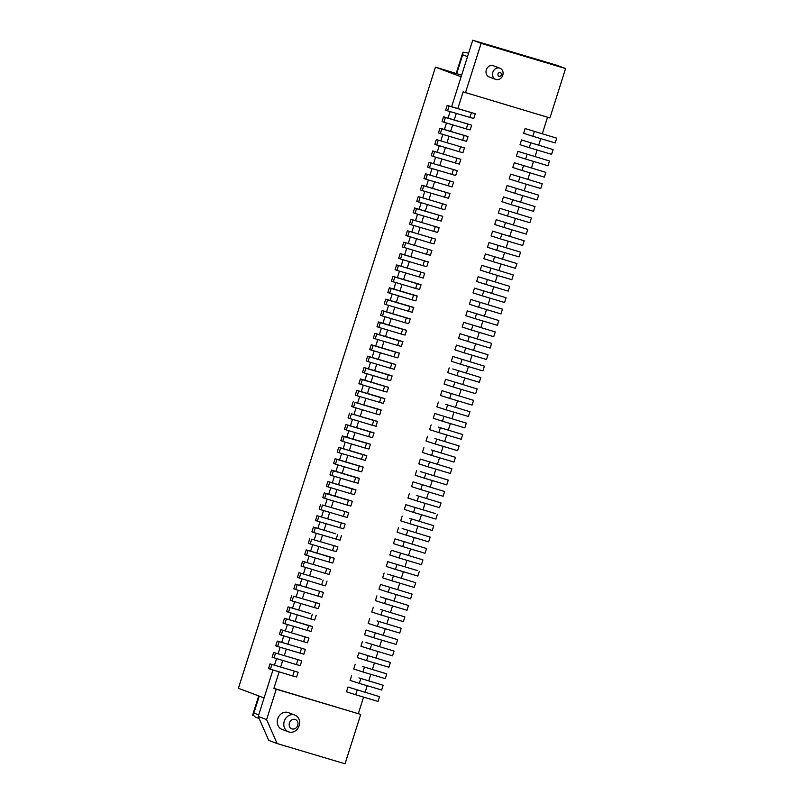 <?xml version="1.0" encoding="UTF-8"?>
<svg xmlns="http://www.w3.org/2000/svg" width="804" height="804" viewBox="0 0 804 804"><rect width="100%" height="100%" fill="white"/><g stroke="black" fill="none" stroke-linecap="round" stroke-linejoin="round"><path stroke-width="1.21" d="M371.619 350.182L369.75 349.479L371.257 344.735L373.126 345.439L371.619 350.182L393.98 356.855L397.849 357.86L399.357 353.117L371.257 344.735M330.404 557.262L306.183 549.896L334.022 558.127L330.404 557.262L328.896 562.006L332.776 563.021L334.283 558.267M306.183 549.896L304.676 554.639L306.535 555.343L308.043 550.589M306.535 555.343L328.896 562.006M277.139 743.549L268.747 740.394L258.205 716.464L266.596 719.62L276.234 689.219L273.913 688.345L360.715 714.414L345.047 763.8L277.139 743.549L266.596 719.62M350.232 488.169L327.871 481.506L329.74 482.209L328.233 486.953L350.594 493.626L354.463 494.631L355.971 489.887L350.232 488.169M328.233 486.953L326.364 486.259L327.871 481.506M270.023 663.873L268.516 668.616L292.746 675.983L296.616 676.998L298.123 672.244L270.023 663.873L298.123 672.244M346.313 429.969L368.674 436.632L370.172 431.889L374.051 432.894L345.951 424.522L347.82 425.215L346.313 429.969L344.444 429.266L345.951 424.522M452.763 368.966L480.792 377.538L452.763 368.966M380.523 584.458L379.016 589.211L388.221 592.176L410.583 598.839L412.09 594.096L380.523 584.458L412.09 594.096M393.98 356.855L395.488 352.102L399.357 353.117M360.715 714.414L276.234 689.219M294.877 715.057L288.355 712.605A8.975 7.769 110.6 0 0 287.902 712.455A8.975 7.769 110.6 0 0 277.822 718.525A8.975 7.769 110.6 0 0 282.033 729.399L288.556 731.851A8.975 7.769 -69.4 0 1 284.264 721.238A8.975 7.769 -69.4 0 1 294.425 714.907A8.975 7.769 -69.4 0 1 294.877 715.057A8.975 7.769 -69.4 0 1 299.168 725.68A8.975 7.769 -69.4 0 1 289.008 732.002A8.975 7.769 -69.4 0 1 288.556 731.851M449.215 367.91L447.707 372.654L456.923 375.619L479.284 382.282L480.792 377.538M297.721 725.389A4.985 4.321 -69.4 0 1 292.073 728.906A4.985 4.321 -69.4 0 1 289.44 722.927A4.985 4.321 -69.4 0 1 295.088 719.409A4.985 4.321 -69.4 0 1 297.721 725.389M259.109 718.515L255.391 717.118L252.788 714.635M252.687 715.208L253.853 713.047L258.717 714.877M264.084 697.952L238.406 688.294L435.456 67.124L461.124 76.782M395.488 352.102L373.126 345.439M467.516 56.632L462.662 54.803L463.003 52.21L468.631 53.124M462.742 52.783L463.003 52.21M270.385 669.32L271.893 664.566M346.976 505.023L348.484 500.269L352.102 501.133L324.263 492.902L326.122 493.606L324.615 498.349L346.976 505.023L350.856 506.028L352.353 501.284M438.481 427.155L462.712 434.522L438.481 427.155M431.135 424.894L429.627 429.648L438.843 432.602L461.205 439.275L462.712 434.522M350.594 493.626L352.102 488.872L329.74 482.209M352.102 488.872L355.971 489.887M357.82 470.832L361.699 471.837L363.207 467.084L335.107 458.712L336.966 459.416L335.459 464.159L357.82 470.832L359.328 466.079L336.966 459.416M335.459 464.159L333.6 463.456L335.107 458.712M359.328 466.079L363.207 467.084M360.775 384.382L383.136 391.046L384.644 386.292L388.513 387.307L360.413 378.925L362.282 379.629L360.775 384.382L358.906 383.679L360.413 378.925M384.644 386.292L362.282 379.629M426.552 548.499L425.045 553.252L402.683 546.579L393.478 543.615L394.985 538.871L426.552 548.499L394.985 538.871M387.679 574.116L415.708 582.699L387.679 574.116M354.212 482.229L358.081 483.234L359.338 478.34L331.489 470.109L333.348 470.812L331.851 475.556L354.212 482.229L355.71 477.475L333.348 470.812M331.851 475.556L329.982 474.862L331.489 470.109M402.141 528.529L430.17 537.102L402.141 528.529M384.141 573.061L382.634 577.815L391.839 580.779L414.201 587.443L415.708 582.699M380.453 596.92L408.482 605.492L380.453 596.92M434.874 438.552L459.094 445.918L434.874 438.552M311.661 539.193L337.64 546.72L311.661 539.193L310.153 543.946L332.514 550.609L336.384 551.624L337.891 546.871M310.153 543.946L308.294 543.243L309.791 538.499M427.527 436.291L426.019 441.044L435.225 444.009L457.587 450.672L459.094 445.918M293.581 596.186L319.56 603.714L293.581 596.186L292.073 600.93L314.434 607.603L318.314 608.608L319.821 603.864M292.073 600.93L290.214 600.236L291.721 595.483M335.77 533.766L313.409 527.092L335.77 533.766M315.279 527.796L313.771 532.549L311.902 531.846L313.409 527.092M313.771 532.549L340.002 540.228L341.509 535.474M383.136 391.046L387.005 392.05L388.513 387.307M365.991 642.507L394.01 651.079L365.991 642.507M362.443 641.451L360.936 646.195L370.152 649.16L392.513 655.833L394.01 651.079M417.457 570.599L387.749 561.664L417.457 570.599M419.326 571.302L417.819 576.046L395.457 569.383L386.242 566.418L387.749 561.664M445.717 404.362L469.938 411.728L445.717 404.362M408.482 605.492L406.975 610.236L384.613 603.573L375.398 600.608L376.905 595.854M305.098 649.3L277.259 641.069L305.098 649.3M277.259 641.069L275.752 645.823L277.611 646.527L303.852 654.205L305.359 649.451M277.611 646.527L279.119 641.773M280.867 629.673L279.37 634.426L281.229 635.13L307.46 642.798L308.967 638.054L280.867 629.673L308.967 638.054M368.001 361.579L390.362 368.252L391.87 363.498L395.749 364.513L367.649 356.132L369.508 356.835L368.001 361.579L366.142 360.885L367.649 356.132M391.87 363.498L369.508 356.835M281.229 635.13L282.737 630.376M442.461 421.206L464.823 427.879L466.33 423.125L434.753 413.497L433.245 418.241L442.461 421.206L443.969 416.462M416.794 495.545L441.014 502.912L416.794 495.545M466.33 423.125L434.753 413.497M362.564 666.506L386.784 673.873L362.564 666.506M386.784 673.873L385.277 678.626L362.916 671.963L353.71 668.998L355.207 664.245M310.465 613.552L288.103 606.879L310.465 613.552M288.103 606.879L286.596 611.633L310.816 619L314.696 620.005L316.203 615.261M288.465 612.326L289.963 607.583M321.309 579.352L298.947 572.689L321.309 579.352M298.947 572.689L297.44 577.433L321.67 584.809L325.54 585.814L327.047 581.061M299.309 578.136L300.817 573.393M420.221 471.546L448.25 480.119L420.221 471.546M416.673 470.481L415.165 475.234L424.381 478.199L446.743 484.862L448.25 480.119M379.548 696.676L378.051 701.42L355.69 694.756L346.474 691.792L347.981 687.038L379.548 696.676L347.981 687.038M358.946 677.903L383.166 685.269L358.946 677.903M383.166 685.269L381.659 690.023L359.298 683.36L350.092 680.395L351.599 675.641M324.615 498.349L322.756 497.656L324.263 492.902M397.628 639.682L396.121 644.436L373.759 637.763L364.554 634.798L366.061 630.055L397.628 639.682L366.061 630.055M372.282 425.236L373.79 420.492L351.428 413.819L349.921 418.572L372.282 425.236L376.161 426.251L377.408 421.346L351.428 413.819M349.921 418.572L348.062 417.869L349.569 413.125M373.79 420.492L377.669 421.497M441.989 390.704L440.481 395.447L449.687 398.412L472.048 405.085L473.556 400.332L441.989 390.704L473.556 400.332M422.944 559.896L421.437 564.649L399.075 557.986L389.86 555.021L391.367 550.268L422.944 559.896L391.367 550.268M409.558 518.339L433.788 525.705L409.558 518.339M402.211 516.078L400.704 520.821L409.919 523.786L432.281 530.459L433.788 525.705M348.484 500.269L326.122 493.606M438.371 402.1L436.863 406.844L446.079 409.809L468.43 416.482L469.938 411.728M465.456 92.741L481.124 43.356L472.732 40.2L557.202 65.385L565.594 68.541L549.926 117.937L463.124 91.867L457.828 108.56M456.28 113.434L454.21 119.957M452.662 124.831L450.602 131.353M449.044 136.238L446.984 142.75M445.436 147.635L443.366 154.147M441.818 159.031L439.748 165.544M438.2 170.428L436.14 176.94M434.582 181.825L432.522 188.337M430.974 193.221L428.904 199.734M427.356 204.618L425.286 211.13M423.738 216.015L421.678 222.537M420.12 227.411L418.06 233.934M416.512 238.808L414.442 245.331M412.894 250.215L410.824 256.727M409.276 261.612L407.216 268.124M405.658 273.008L403.598 279.521M402.05 284.405L399.98 290.917M398.432 295.802L396.362 302.314M394.814 307.198L392.744 313.711M391.196 318.595L389.136 325.107M387.588 329.992L385.518 336.514M383.97 341.388L381.9 347.911M380.352 352.785L378.282 359.308M376.734 364.182L374.674 370.704M373.126 375.589L371.056 382.101M369.508 386.985L367.438 393.498M365.89 398.382L363.82 404.894M362.272 409.779L360.212 416.291M358.664 421.175L356.594 427.688M355.046 432.572L352.976 439.084M351.428 443.969L349.358 450.491M347.81 455.365L345.75 461.888M344.202 466.762L342.132 473.285M340.584 478.159L338.514 484.681M336.966 489.566L334.896 496.078M333.348 500.962L331.288 507.475M329.74 512.359L327.67 518.871M326.122 523.756L324.052 530.268M322.504 535.152L320.434 541.665M318.886 546.549L316.826 553.062M315.268 557.946L313.208 564.458M311.661 569.343L309.59 575.865M308.043 580.739L305.972 587.262M304.425 592.136L302.364 598.658M300.807 603.543L298.746 610.055M297.199 614.939L295.128 621.452M293.581 626.336L291.51 632.848M289.963 637.733L287.902 644.245M286.345 649.129L284.284 655.642M282.737 660.526L280.666 667.039M279.119 671.923L273.913 688.345M472.732 40.2L451.637 106.711M450.089 111.595L448.019 118.108M446.471 122.992L444.401 129.504M442.853 134.389L440.783 140.901M439.235 145.785L437.175 152.298M435.627 157.182L433.557 163.694M432.009 168.579L429.939 175.091M428.391 179.975L426.321 186.488M424.773 191.372L422.713 197.895M421.165 202.769L419.095 209.291M417.547 214.165L415.477 220.688M413.929 225.572L411.859 232.085M410.311 236.969L408.251 243.481M406.703 248.366L404.633 254.878M403.085 259.762L401.015 266.275M399.467 271.159L397.397 277.671M395.849 282.556L393.789 289.068M392.241 293.952L390.171 300.465M388.623 305.349L386.553 311.872M385.005 316.746L382.935 323.268M381.387 328.143L379.327 334.665M377.769 339.539L375.709 346.062M374.161 350.946L372.091 357.458M370.543 362.343L368.473 368.855M366.925 373.739L364.865 380.252M363.307 385.136L361.247 391.648M359.7 396.533L357.629 403.045M356.082 407.929L354.011 414.442M352.464 419.326L350.403 425.849M348.846 430.723L346.785 437.245M345.238 442.12L343.167 448.642M341.62 453.516L339.549 460.039M338.002 464.923L335.931 471.435M334.384 476.32L332.323 482.832M330.776 487.716L328.705 494.229M327.158 499.113L325.087 505.626M323.54 510.51L321.469 517.022M319.922 521.907L317.861 528.419M316.314 533.303L314.243 539.816M312.696 544.7L310.625 551.222M309.078 556.097L307.007 562.619M305.46 567.493L303.399 574.016M301.852 578.9L299.781 585.412M298.234 590.297L296.163 596.809M294.616 601.693L292.545 608.206M290.998 613.09L288.937 619.603M287.39 624.487L285.319 630.999M283.772 635.884L281.701 642.396M280.154 647.28L278.083 653.793M276.536 658.677L274.476 665.199M272.928 670.074L258.205 716.464M323.178 592.317L295.329 584.086L323.178 592.317M295.329 584.086L293.832 588.829L295.691 589.533L297.199 584.789M295.691 589.533L321.922 597.211L323.429 592.468M409.447 493.284L407.94 498.028L417.145 500.992L439.507 507.656L441.014 502.912M435.537 513.605L405.829 504.681L435.537 513.605M430.17 537.102L428.663 541.856L406.301 535.183L397.096 532.218L398.603 527.474M405.829 504.681L404.322 509.424L413.537 512.389L435.899 519.062L437.406 514.309M370.172 431.889L347.82 425.215M301.48 660.697L273.641 652.476L301.48 660.697M273.641 652.476L272.134 657.22L296.354 664.586L300.234 665.601L301.741 660.848M344.876 523.927L317.027 515.696L344.876 523.927M317.027 515.696L315.52 520.449L317.389 521.153L343.62 528.831L345.127 524.077M377.026 620.919L401.246 628.286L377.026 620.919M401.246 628.286L399.739 633.039L377.377 626.366L368.172 623.401L369.679 618.658M368.674 436.632L372.543 437.647L374.051 432.894M451.868 468.722L450.361 473.466L427.999 466.802L418.783 463.838L420.291 459.084L451.868 468.722L420.291 459.084M431.256 449.949L455.476 457.325L431.256 449.949M423.909 447.687L422.401 452.441L431.607 455.406L453.969 462.069L455.476 457.325M355.71 477.475L359.589 478.491M365.056 448.029L366.564 443.285L370.182 444.15L342.333 435.919L344.202 436.612L342.695 441.366L365.056 448.029L368.925 449.044L370.433 444.29M366.564 443.285L344.202 436.612M342.695 441.366L340.826 440.662L342.333 435.919M322.504 505.002L348.484 512.53L322.504 505.002L320.997 509.756L343.358 516.419L347.238 517.424L348.745 512.681M320.997 509.756L319.138 509.053L320.645 504.299M445.597 379.307L444.089 384.051L453.305 387.015L475.666 393.679L477.174 388.935L445.597 379.307L477.174 388.935M361.086 453.979L338.725 447.315L340.584 448.019L339.077 452.763L365.317 460.441L366.815 455.687L361.086 453.979M339.077 452.763L337.218 452.059L338.725 447.315M361.438 459.426L362.946 454.682L340.584 448.019M362.946 454.682L366.815 455.687M390.362 368.252L394.241 369.257L395.749 364.513M317.389 521.153L318.886 516.399M375.9 413.839L377.408 409.095L355.046 402.422L353.539 407.176L375.9 413.839L379.779 414.854L381.026 409.95L355.046 402.422M377.408 409.095L381.277 410.1M353.539 407.176L351.68 406.472L353.187 401.719M273.993 657.923L275.501 653.17M388.332 374.704L364.031 367.528L365.89 368.232L364.383 372.976L386.744 379.649L390.623 380.654L392.131 375.91L388.332 374.704M364.383 372.976L362.524 372.282L364.031 367.528M386.744 379.649L388.252 374.895L392.131 375.91M388.252 374.895L365.89 368.232M330.414 569.523L302.565 561.292L330.414 569.523M302.565 561.292L301.058 566.036L325.288 573.403L329.158 574.418L330.665 569.664M302.927 566.74L304.425 561.996M308.716 625.643L284.485 618.276L312.334 626.507L308.716 625.643L307.208 630.396L311.078 631.401L312.585 626.658M284.485 618.276L282.978 623.03L284.847 623.733L286.355 618.979M284.847 623.733L307.208 630.396M413.065 481.877L411.558 486.631L420.763 489.596L443.125 496.259L444.632 491.515L413.065 481.877L444.632 491.515M390.402 662.476L388.895 667.23L366.534 660.556L357.318 657.592L358.825 652.848L390.402 662.476L358.825 652.848M380.634 609.522L404.864 616.889L380.634 609.522M404.864 616.889L403.357 621.633L380.995 614.97L371.78 612.005L373.287 607.261M379.518 402.442L381.026 397.689L384.644 398.553L356.795 390.322L358.664 391.025L357.157 395.779L383.387 403.447L384.895 398.704M357.157 395.779L355.288 395.076L356.795 390.322M381.026 397.689L358.664 391.025M358.383 713.53L363.589 697.108M365.137 692.234L367.207 685.711M368.755 680.827L370.825 674.315M372.373 669.43L374.443 662.918M375.991 658.034L378.051 651.521M379.599 646.637L381.669 640.125M383.217 635.24L385.287 628.728M386.835 623.844L388.905 617.331M390.453 612.447L392.513 605.935M394.071 601.05L396.131 594.528M397.678 589.654L399.749 583.131M401.296 578.257L403.367 571.734M404.914 566.85L406.975 560.338M408.532 555.453L410.593 548.941M412.14 544.057L414.211 537.544M415.758 532.66L417.829 526.148M419.376 521.263L421.437 514.751M422.994 509.867L425.055 503.354M426.602 498.47L428.673 491.958M430.22 487.073L432.291 480.551M433.838 475.677L435.909 469.154M437.456 464.28L439.517 457.757M441.064 452.883L443.135 446.361M444.682 441.476L446.753 434.964M448.3 430.08L450.371 423.567M451.918 418.683L453.979 412.171M455.526 407.286L457.597 400.774M459.144 395.89L461.215 389.377M462.762 384.493L464.833 377.981M466.38 373.096L468.441 366.574M469.988 361.699L472.059 355.177M473.606 350.303L475.677 343.78M477.224 338.906L479.295 332.384M480.842 327.499L482.902 320.987M484.45 316.103L486.52 309.59M488.068 304.706L490.138 298.194M491.686 293.309L493.756 286.797M495.304 281.913L497.364 275.4M498.912 270.516L500.982 264.003M502.53 259.119L504.6 252.607M506.148 247.722L508.218 241.2M509.766 236.326L511.826 229.803M513.374 224.929L515.444 218.407M516.992 213.522L519.062 207.01M520.61 202.126L522.68 195.613M524.228 190.729L526.288 184.216M527.846 179.332L529.906 172.82M531.454 167.935L533.524 161.423M535.072 156.539L537.142 150.026M538.69 145.142L540.75 138.63M542.308 133.745L547.544 117.223M447.547 110.831L473.777 118.51L475.285 113.756L447.185 105.384L445.677 110.128L447.547 110.831L449.054 106.088L447.185 105.384M556.72 138.187L555.212 142.931L532.851 136.268L523.635 133.303L525.143 128.55L556.72 138.187L525.143 128.55M516.942 263.561L515.434 268.305L493.073 261.642L483.867 258.677L485.375 253.933L516.942 263.561L485.375 253.933M502.48 309.148L500.972 313.902L478.611 307.228L469.405 304.264L470.913 299.52L502.48 309.148L470.913 299.52M506.098 297.751L504.59 302.505L482.229 295.832L473.023 292.867L474.521 288.123L506.098 297.751L474.521 288.123M513.324 274.958L511.826 279.712L489.465 273.038L480.249 270.074L481.757 265.33L513.324 274.958L481.757 265.33M382.463 315.992L404.824 322.655L406.332 317.912L410.211 318.917L382.111 310.545L383.97 311.238L382.463 315.992L380.604 315.289L382.111 310.545M468.059 136.559L439.959 128.178L441.818 128.881L440.311 133.625L462.672 140.298L466.551 141.303L468.059 136.559L441.818 128.881M553.102 149.584L551.594 154.328L529.233 147.665L520.017 144.7L521.525 139.956L553.102 149.584L521.525 139.956M417.186 295.972L389.337 287.742L391.206 288.445L389.699 293.199L412.06 299.862L415.929 300.877L417.186 295.972M491.636 343.348L490.128 348.092L467.767 341.429L458.561 338.464L460.059 333.71L491.636 343.348L460.059 333.71M488.018 354.745L486.51 359.488L464.149 352.825L454.943 349.861L456.451 345.107L488.018 354.745L456.451 345.107M542.258 183.774L540.75 188.528L518.389 181.855L509.173 178.89L510.681 174.146L542.258 183.774L510.681 174.146M428.281 261.933L400.181 253.551L402.05 254.255L400.543 258.999L422.904 265.672L426.773 266.677L428.281 261.933L402.05 254.255M424.411 273.179L396.573 264.948L424.411 273.179M471.667 125.163L443.567 116.781L445.436 117.484L443.929 122.228L466.29 128.901L470.159 129.906L471.667 125.163L445.436 117.484M498.862 320.545L497.364 325.298L475.003 318.635L465.787 315.671L467.295 310.917L498.862 320.545L467.295 310.917M509.716 286.355L508.208 291.108L485.847 284.435L476.631 281.47L478.139 276.727L509.716 286.355L478.139 276.727M527.786 229.371L526.288 234.115L503.927 227.452L494.711 224.487L496.219 219.733L527.786 229.371L496.219 219.733M538.64 195.171L537.132 199.925L514.771 193.251L505.555 190.287L507.063 185.543L538.64 195.171L507.063 185.543M535.022 206.568L533.514 211.321L511.153 204.658L501.947 201.693L503.455 196.94L535.022 206.568L503.455 196.94M464.189 147.805L436.341 139.574L464.189 147.805M435.255 238.989L407.417 230.758L435.255 238.989M453.335 181.995L425.497 173.764L453.335 181.995M402.724 341.569L374.875 333.338L376.744 334.042L375.237 338.786L397.598 345.459L401.467 346.464L402.724 341.569M442.743 216.336L414.643 207.965L416.512 208.668L415.005 213.412L437.366 220.075L441.235 221.09L442.743 216.336L416.512 208.668M460.823 159.353L432.723 150.971L431.215 155.725L433.085 156.428L459.315 164.096L460.823 159.353L432.723 150.971M446.109 204.799L418.261 196.568L446.109 204.799M545.866 172.378L544.358 177.131L521.997 170.458L512.791 167.493L514.299 162.75L545.866 172.378L514.299 162.75M393.307 281.802L415.668 288.465L417.175 283.712L421.055 284.727L392.955 276.345L394.814 277.048L393.307 281.802L391.447 281.098L392.955 276.345M520.56 252.165L519.052 256.908L496.691 250.245L487.485 247.28L488.983 242.527L520.56 252.165L488.983 242.527M484.4 366.142L482.902 370.885L460.541 364.222L451.325 361.257L452.833 356.504L484.4 366.142L452.833 356.504M549.484 160.981L547.976 165.735L525.615 159.061L516.409 156.097L517.917 151.353L549.484 160.981L517.917 151.353M531.404 217.974L529.896 222.718L507.535 216.055L498.329 213.09L499.837 208.337L531.404 217.974L499.837 208.337M524.178 240.768L522.67 245.511L500.309 238.848L491.093 235.884L492.601 231.13L524.178 240.768L492.601 231.13M413.568 307.369L385.719 299.148L387.588 299.842L386.081 304.595L408.442 311.259L412.311 312.274L413.568 307.369M438.873 227.592L411.035 219.361L438.873 227.592M495.254 331.941L493.746 336.695L471.385 330.032L462.169 327.067L463.677 322.314L495.254 331.941L463.677 322.314M422.241 190.618L448.471 198.297L449.979 193.543L421.879 185.171L420.371 189.915L422.241 190.618L423.738 185.865L421.879 185.171M456.953 170.599L429.105 162.368L456.953 170.599M431.647 250.386L403.799 242.155L431.647 250.386M378.845 327.389L401.206 334.052L402.714 329.308L406.593 330.313L378.493 321.942L380.352 322.635L378.845 327.389L376.986 326.685L378.493 321.942M475.285 113.756L449.054 106.088M404.824 322.655L408.703 323.67L410.211 318.917M406.332 317.912L383.97 311.238M440.311 133.625L438.451 132.931L439.959 128.178M389.699 293.199L387.829 292.495L389.337 287.742M412.06 299.862L413.568 295.118L391.206 288.445M413.568 295.118L417.437 296.123M400.543 258.999L398.683 258.305L400.181 253.551M424.673 273.33L423.165 278.073L396.925 270.405L395.065 269.702L396.573 264.948M396.925 270.405L398.432 265.652M443.929 122.228L442.069 121.535L443.567 116.781M436.341 139.574L434.833 144.328L459.064 151.695L462.933 152.7L464.441 147.956M436.703 145.022L438.2 140.278M407.417 230.758L405.909 235.502L430.13 242.878L434.009 243.883L435.517 239.14M407.769 236.205L409.276 231.462M425.497 173.764L423.989 178.518L425.849 179.222L452.089 186.9L453.597 182.146M425.849 179.222L427.356 174.468M375.237 338.786L373.368 338.082L374.875 333.338M397.598 345.459L399.106 340.705L376.744 334.042M399.106 340.705L402.975 341.71M415.005 213.412L413.145 212.708L414.643 207.965M433.085 156.428L434.592 151.675M418.261 196.568L416.753 201.312L440.984 208.678L444.853 209.693L446.361 204.94M418.623 202.015L420.13 197.261M417.175 283.712L394.814 277.048M415.668 288.465L419.547 289.47L421.055 284.727M408.442 311.259L409.95 306.515L387.588 299.842M409.95 306.515L413.819 307.52M386.081 304.595L384.211 303.892L385.719 299.148M411.035 219.361L409.527 224.105L411.387 224.808L412.894 220.065M411.387 224.808L437.627 232.487L439.135 227.733M449.979 193.543L423.738 185.865M429.105 162.368L427.607 167.121L429.467 167.825L455.697 175.503L457.205 170.749M429.467 167.825L430.974 163.071M403.799 242.155L402.291 246.908L426.522 254.275L430.391 255.28L431.899 250.536M404.161 247.602L405.668 242.858M401.206 334.052L405.085 335.067L406.593 330.313M402.714 329.308L380.352 322.635M481.124 43.356L565.594 68.541M493.676 65.858A5.98 5.186 110.6 0 0 493.385 65.737A5.98 5.186 110.6 0 0 493.093 65.637A5.98 5.186 110.6 0 0 486.37 69.687A5.98 5.186 110.6 0 0 489.174 76.933L495.696 79.385A5.98 5.186 -69.4 0 1 492.832 72.31A5.98 5.186 -69.4 0 1 499.616 68.089A5.98 5.186 -69.4 0 1 499.907 68.189A5.98 5.186 -69.4 0 1 502.771 75.275A5.98 5.186 -69.4 0 1 495.998 79.485A5.98 5.186 -69.4 0 1 495.696 79.385M501.324 74.983A1.99 1.729 -69.4 0 1 498.008 73.998A1.99 1.729 -69.4 0 1 501.324 74.983M461.637 75.164L435.456 67.124M253.853 713.047L259.22 696.123M388.221 592.176L389.729 587.422M456.923 375.619L458.431 370.865M292.746 675.983L294.254 671.239M438.843 432.602L440.351 427.859M332.514 550.609L334.022 545.866M314.434 607.603L315.942 602.849M336.132 539.213L337.64 534.469M370.152 649.16L371.659 644.416M395.457 569.383L396.965 564.629M299.972 653.19L301.48 648.446M362.916 671.963L364.423 667.209M310.816 619L312.324 614.246M321.67 584.809L323.178 580.056M424.381 478.199L425.889 473.445M355.69 694.756L357.187 690.003M359.298 683.36L360.805 678.606M373.759 637.763L375.267 633.019M449.687 398.412L451.195 393.669M399.075 557.986L400.583 553.232M435.225 444.009L436.733 439.255M409.919 523.786L411.427 519.042M446.079 409.809L447.577 405.065M318.052 596.206L319.56 591.453M402.683 546.579L404.191 541.836M417.145 500.992L418.653 496.249M406.301 535.183L407.809 530.439M413.537 512.389L415.045 507.646M296.354 664.586L297.862 659.843M339.75 527.816L341.248 523.072M377.377 626.366L378.885 621.623M427.999 466.802L429.507 462.049M303.59 641.793L305.098 637.049M431.607 455.406L433.115 450.652M391.839 580.779L393.347 576.026M343.358 516.419L344.866 511.666M453.305 387.015L454.813 382.272M325.288 573.403L326.786 568.659M420.763 489.596L422.271 484.842M384.613 603.573L386.121 598.819M366.534 660.556L368.041 655.813M380.995 614.97L382.503 610.216M469.908 117.505L471.415 112.751M532.851 136.268L534.358 131.514M493.073 261.642L494.581 256.888M478.611 307.228L480.119 302.485M482.229 295.832L483.737 291.088M489.465 273.038L490.963 268.295M462.672 140.298L464.179 135.544M529.233 147.665L530.74 142.921M467.767 341.429L469.275 336.675M464.149 352.825L465.657 348.072M518.389 181.855L519.897 177.111M422.904 265.672L424.411 260.918M419.286 277.068L420.793 272.315M466.29 128.901L467.797 124.148M475.003 318.635L476.501 313.882M485.847 284.435L487.355 279.691M503.927 227.452L505.435 222.698M514.771 193.251L516.279 188.508M511.153 204.658L512.661 199.905M459.064 151.695L460.561 146.941M430.13 242.878L431.637 238.125M448.21 185.885L449.717 181.141M437.366 220.075L438.873 215.331M455.446 163.091L456.953 158.338M440.984 208.678L442.491 203.935M521.997 170.458L523.504 165.714M496.691 250.245L498.199 245.491M460.541 364.222L462.039 359.468M525.615 159.061L527.122 154.318M507.535 216.055L509.043 211.301M500.309 238.848L501.817 234.095M433.748 231.482L435.255 226.728M471.385 330.032L472.893 325.278M444.592 197.281L446.099 192.538M451.828 174.488L453.335 169.744M426.522 254.275L428.029 249.521M462.662 54.803L456.732 73.476M252.808 714.565L258.717 695.942M493.385 65.737L499.907 68.189M462.722 52.843L456.23 73.325"/></g></svg>

